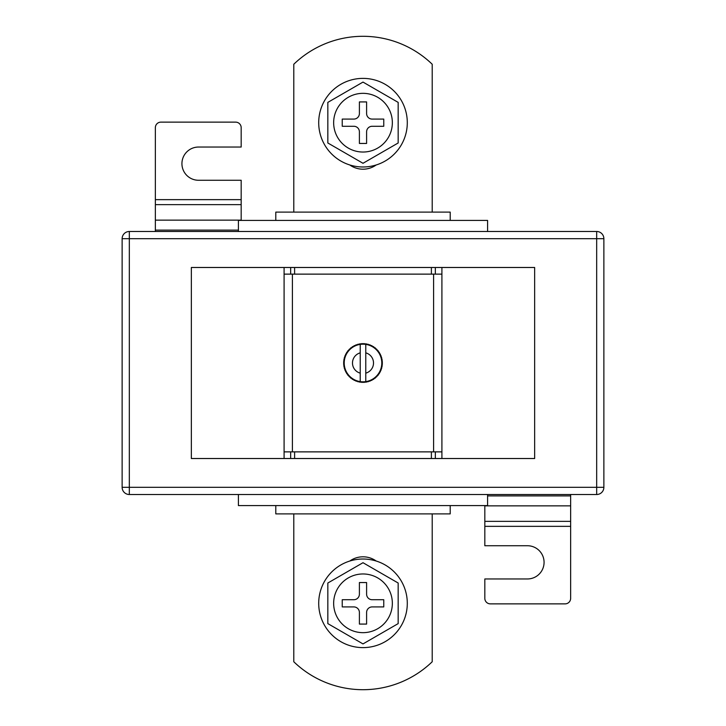 <?xml version="1.0" encoding="UTF-8"?>
<svg xmlns="http://www.w3.org/2000/svg" width="726" height="726" viewBox="0 0 726 726"><rect width="100%" height="100%" fill="white"/><g stroke="black" fill="none" stroke-linecap="round" stroke-linejoin="round"><path stroke-width="1.09" d="M360.232 381.622A18.831 18.831 0 0 0 361.031 381.722L361.521 382.321L361.031 381.722L360.432 382.212A19.384 19.384 0 0 1 359.506 382.067L361.031 381.722A18.831 18.831 0 0 0 363 381.831L363.545 382.375L363 381.831L362.455 382.375A19.384 19.384 0 0 1 361.521 382.321L363 381.831A18.831 18.831 0 0 0 364.969 381.722L366.494 382.067A19.384 19.384 0 0 1 365.568 382.212L364.969 381.722L364.479 382.321A19.384 19.384 0 0 1 363.545 382.375L364.969 381.722A18.831 18.831 0 0 0 365.768 381.622L365.768 344.378A18.831 18.831 0 0 0 364.969 344.278L365.568 343.788A19.384 19.384 0 0 1 366.494 343.933L364.969 344.278L363.545 343.625A19.384 19.384 0 0 1 364.479 343.679L364.969 344.278A18.831 18.831 0 0 0 363 344.169L361.521 343.679A19.384 19.384 0 0 1 362.455 343.625L363 344.169A18.831 18.831 0 0 0 361.031 344.278L359.506 343.933A19.384 19.384 0 0 1 360.432 343.788L361.031 344.278A18.831 18.831 0 0 0 359.089 344.587L358.018 344.269L359.089 344.587L359.506 343.933L361.031 344.278L362.455 343.625L363 344.169L363.545 343.625L364.969 344.278L366.494 343.933L366.911 344.587L367.565 344.16A19.384 19.384 0 0 1 368.463 344.405L368.817 345.095L369.507 344.741A19.384 19.384 0 0 1 370.378 345.077L370.659 345.803L371.376 345.522A19.384 19.384 0 0 1 372.211 345.948L372.411 346.692L373.155 346.493A19.384 19.384 0 0 1 373.944 347.01L374.062 347.772L374.825 347.645A19.384 19.384 0 0 1 375.56 348.235L375.596 349.006L376.367 348.97A19.384 19.384 0 0 1 377.03 349.633L376.994 350.404L377.765 350.44A19.384 19.384 0 0 1 378.355 351.175L378.228 351.938L378.99 352.056A19.384 19.384 0 0 1 379.507 352.845L379.308 353.589L380.052 353.789A19.384 19.384 0 0 1 380.478 354.624L380.197 355.341L380.923 355.622A19.384 19.384 0 0 1 381.259 356.493L380.905 357.183L381.595 357.537A19.384 19.384 0 0 1 381.84 358.435L381.413 359.089L382.067 359.506A19.384 19.384 0 0 1 382.212 360.432L381.722 361.031L382.321 361.521A19.384 19.384 0 0 1 382.375 362.455L381.831 363L382.375 363.545A19.384 19.384 0 0 1 382.321 364.479L381.722 364.969L382.212 365.568A19.384 19.384 0 0 1 382.067 366.494L381.413 366.911L381.84 367.565A19.384 19.384 0 0 1 381.595 368.463L380.905 368.817L381.259 369.507A19.384 19.384 0 0 1 380.923 370.378L380.197 370.659L380.478 371.376A19.384 19.384 0 0 1 380.052 372.211L379.308 372.411L379.507 373.155A19.384 19.384 0 0 1 378.99 373.944L378.228 374.062L378.355 374.825A19.384 19.384 0 0 1 377.765 375.56L376.994 375.596L377.03 376.367A19.384 19.384 0 0 1 376.367 377.03L375.596 376.994L375.56 377.765A19.384 19.384 0 0 1 374.825 378.355L374.062 378.228L373.944 378.99A19.384 19.384 0 0 1 373.155 379.507L372.411 379.308L372.211 380.052A19.384 19.384 0 0 1 371.376 380.478L370.659 380.197L370.378 380.923A19.384 19.384 0 0 1 369.507 381.259L368.817 380.905L368.463 381.595A19.384 19.384 0 0 1 367.565 381.84L366.911 381.413L366.494 382.067L364.969 381.722L363.545 382.375L363 381.831L362.455 382.375L361.031 381.722L359.506 382.067L359.089 381.413L358.018 381.731L359.089 381.413A18.831 18.831 0 0 0 360.232 381.622L360.232 352.854A10.518 10.518 0 0 0 360.232 373.146M284.093 267.486L191.346 267.486L191.346 458.514L441.907 458.514L441.907 274.129L431.389 274.129L431.389 267.486L284.093 267.486L284.093 274.129L294.611 274.129L294.611 267.486M441.907 458.514L534.654 458.514L534.654 267.486L431.389 267.486M292.397 451.871L292.397 274.129M433.603 451.871L433.603 274.129M357.537 381.595L357.183 380.905L356.493 381.259A19.384 19.384 0 0 1 355.622 380.923L355.341 380.197L354.624 380.478A19.384 19.384 0 0 1 353.789 380.052L353.589 379.308L352.845 379.507A19.384 19.384 0 0 1 352.056 378.99L351.938 378.228L351.175 378.355A19.384 19.384 0 0 1 350.44 377.765L350.404 376.994L349.633 377.03A19.384 19.384 0 0 1 348.97 376.367L349.006 375.596L348.235 375.56A19.384 19.384 0 0 1 347.645 374.825L347.772 374.062L347.01 373.944A19.384 19.384 0 0 1 346.493 373.155L346.692 372.411L345.948 372.211A19.384 19.384 0 0 1 345.522 371.376L345.803 370.659L345.077 370.378A19.384 19.384 0 0 1 344.741 369.507L345.095 368.817L344.405 368.463A19.384 19.384 0 0 1 344.16 367.565L344.587 366.911L343.933 366.494A19.384 19.384 0 0 1 343.788 365.568L344.278 364.969L343.679 364.479A19.384 19.384 0 0 1 343.625 363.545L344.169 363L343.625 362.455A19.384 19.384 0 0 1 343.679 361.521L344.278 361.031L343.788 360.432A19.384 19.384 0 0 1 343.933 359.506L344.587 359.089L344.16 358.435A19.384 19.384 0 0 1 344.405 357.537L345.095 357.183L344.741 356.493A19.384 19.384 0 0 1 345.077 355.622L345.803 355.341L345.522 354.624A19.384 19.384 0 0 1 345.948 353.789L346.692 353.589L346.493 352.845A19.384 19.384 0 0 1 347.01 352.056L347.772 351.938L347.645 351.175A19.384 19.384 0 0 1 348.235 350.44L349.006 350.404L348.97 349.633A19.384 19.384 0 0 1 349.633 348.97L350.404 349.006L350.44 348.235A19.384 19.384 0 0 1 351.175 347.645L351.938 347.772L352.056 347.01A19.384 19.384 0 0 1 352.845 346.493L353.589 346.692L353.789 345.948A19.384 19.384 0 0 1 354.624 345.522L355.341 345.803L355.622 345.077A19.384 19.384 0 0 1 356.493 344.741L357.183 345.095L357.537 344.405A19.384 19.384 0 0 1 358.435 344.16L359.089 344.587A18.831 18.831 0 0 0 359.089 381.413L358.435 381.84A19.384 19.384 0 0 1 357.537 381.595L357.183 380.905L356.493 381.259M284.093 458.514L284.093 274.129M284.093 451.871L294.611 451.871L294.611 458.514M294.611 451.871L431.389 451.871L431.389 458.514M441.907 451.871L431.389 451.871M294.611 274.129L431.389 274.129M365.768 352.854A10.518 10.518 0 0 1 365.768 373.146L365.768 381.622A18.831 18.831 0 0 0 365.768 344.378M360.232 344.378L360.232 352.854L360.232 344.378M366.494 382.067L366.911 381.413L366.494 382.067M366.911 344.587L366.494 343.933L366.911 344.587L367.565 344.16L366.911 344.587M359.506 382.067L359.089 381.413L359.506 382.067M355.622 380.923L355.341 380.197L354.624 380.478M353.789 380.052L353.589 379.308L352.845 379.507M352.056 378.99L351.938 378.228L351.175 378.355M350.44 377.765L350.404 376.994L349.633 377.03M348.97 376.367L349.006 375.596L348.235 375.56M347.645 374.825L347.772 374.062L347.01 373.944M346.493 373.155L346.692 372.411L345.948 372.211M345.522 371.376L345.803 370.659L345.077 370.378M344.741 369.507L345.095 368.817L344.405 368.463M344.16 367.565L344.587 366.911L343.933 366.494M343.788 365.568L344.278 364.969L343.679 364.479M343.625 363.545L344.169 363L343.625 362.455M343.679 361.521L344.278 361.031L343.788 360.432M343.933 359.506L344.587 359.089L344.16 358.435M344.405 357.537L345.095 357.183L344.741 356.493M345.077 355.622L345.803 355.341L345.522 354.624M345.948 353.789L346.692 353.589L346.493 352.845M347.01 352.056L347.772 351.938L347.645 351.175M348.235 350.44L349.006 350.404L348.97 349.633M349.633 348.97L350.404 349.006L350.44 348.235M351.175 347.645L351.938 347.772L352.056 347.01M352.845 346.493L353.589 346.692L353.789 345.948M354.624 345.522L355.341 345.803L355.622 345.077M356.493 344.741L357.183 345.095L357.537 344.405M359.089 344.587L359.506 343.933L359.089 344.587M361.031 344.278L361.521 343.679L361.031 344.278M363 344.169L363.545 343.625L363 344.169M368.463 344.405L368.817 345.095L369.507 344.741M370.378 345.077L370.659 345.803L371.376 345.522M372.211 345.948L372.411 346.692L373.155 346.493M373.944 347.01L374.062 347.772L374.825 347.645M375.56 348.235L375.596 349.006L376.367 348.97M377.03 349.633L376.994 350.404L377.765 350.44M378.355 351.175L378.228 351.938L378.99 352.056M379.507 352.845L379.308 353.589L380.052 353.789M380.478 354.624L380.197 355.341L380.923 355.622M381.259 356.493L380.905 357.183L381.595 357.537M381.84 358.435L381.413 359.089L382.067 359.506M382.212 360.432L381.722 361.031L382.321 361.521M382.375 362.455L381.831 363L382.375 363.545M382.321 364.479L381.722 364.969L382.212 365.568M382.067 366.494L381.413 366.911L381.84 367.565M381.595 368.463L380.905 368.817L381.259 369.507M380.923 370.378L380.197 370.659L380.478 371.376M380.052 372.211L379.308 372.411L379.507 373.155M378.99 373.944L378.228 374.062L378.355 374.825M377.765 375.56L376.994 375.596L377.03 376.367M376.367 377.03L375.596 376.994L375.56 377.765M374.825 378.355L374.062 378.228L373.944 378.99M373.155 379.507L372.411 379.308L372.211 380.052M371.376 380.478L370.659 380.197L370.378 380.923M369.507 381.259L368.817 380.905L368.463 381.595M367.565 381.84L366.911 381.413L367.565 381.84M349.814 164.974A22.706 22.706 0 0 0 376.186 164.974M293.785 513.89L293.785 661.749A99.671 99.671 0 0 0 432.215 661.749L432.215 513.89M129.328 231.485L596.672 231.485A7.196 7.196 0 0 1 603.869 238.691L603.869 487.309A7.196 7.196 0 0 1 596.672 494.515L129.328 494.515A7.196 7.196 0 0 1 122.131 487.309L122.131 238.691A7.196 7.196 0 0 1 129.328 231.485L129.328 487.309L596.672 487.309L596.672 238.691L122.131 238.691M376.186 561.026A22.706 22.706 0 0 0 349.814 561.026M275.789 505.586L275.789 513.89L450.211 513.89L450.211 505.586M275.789 220.414L275.789 212.11L450.211 212.11L450.211 220.414M238.409 494.515L238.409 505.586L487.591 505.586L487.591 494.515M238.409 231.485L238.409 220.414L487.591 220.414L487.591 231.485M293.785 212.11L293.785 64.251A99.671 99.671 0 0 1 432.215 64.251L432.215 212.11M484.823 505.586L484.823 545.734L527.457 545.734A16.616 16.616 0 0 1 544.073 562.341A16.616 16.616 0 0 1 527.457 578.958L484.823 578.958L484.823 598.333A5.536 5.536 0 0 0 490.359 603.869L565.109 603.869A5.536 5.536 0 0 0 570.645 598.333L570.645 494.515M241.177 220.414L241.177 180.266L198.543 180.266A16.616 16.616 0 0 1 181.927 163.659A16.616 16.616 0 0 1 198.543 147.042L241.177 147.042L241.177 127.667A5.536 5.536 0 0 0 235.641 122.131L160.891 122.131A5.536 5.536 0 0 0 155.355 127.667L155.355 231.485M407.295 603.315A44.295 44.295 0 0 0 363 559.02A44.295 44.295 0 0 0 318.705 603.315A44.295 44.295 0 0 0 363 647.619A44.295 44.295 0 0 0 407.295 603.315M333.651 603.315A29.349 29.349 0 0 0 363 632.664A29.349 29.349 0 0 0 392.349 603.315A29.349 29.349 0 0 0 363 573.967A29.349 29.349 0 0 0 333.651 603.315M398.166 583.014L363 562.714L327.834 583.014L327.834 623.616L363 643.917L398.166 623.616L398.166 583.014M359.397 612.454L359.397 624.079L366.603 624.079L366.603 612.454A5.536 5.536 0 0 1 372.139 606.918L383.764 606.918L383.764 599.721L372.139 599.721A5.536 5.536 0 0 1 366.603 594.186L366.603 582.551L359.397 582.551L359.397 594.186A5.536 5.536 0 0 1 353.861 599.721L342.236 599.721L342.236 606.918L353.861 606.918A5.536 5.536 0 0 1 359.397 612.454M318.705 122.685A44.295 44.295 0 0 1 363 78.381A44.295 44.295 0 0 1 407.295 122.685A44.295 44.295 0 0 1 363 166.98A44.295 44.295 0 0 1 318.705 122.685M392.349 122.685A29.349 29.349 0 0 1 363 152.033A29.349 29.349 0 0 1 333.651 122.685A29.349 29.349 0 0 1 363 93.336A29.349 29.349 0 0 1 392.349 122.685M398.166 142.986L363 163.286L327.834 142.986L327.834 102.384L363 82.083L398.166 102.384L398.166 142.986M359.397 113.546L359.397 101.921L366.603 101.921L366.603 113.546A5.536 5.536 0 0 0 372.139 119.082L383.764 119.082L383.764 126.279L372.139 126.279A5.536 5.536 0 0 0 366.603 131.814L366.603 143.449L359.397 143.449L359.397 131.814A5.536 5.536 0 0 0 353.861 126.279L342.236 126.279L342.236 119.082L353.861 119.082A5.536 5.536 0 0 0 359.397 113.546M441.907 274.129L441.907 267.486M290.654 451.871L290.654 458.514M435.346 451.871L435.346 458.514M435.346 274.129L435.346 267.486M290.654 274.129L290.654 267.486M129.328 494.515L129.328 487.309L122.131 487.309M603.869 487.309L596.672 487.309L596.672 494.515M596.672 231.485L596.672 238.691L603.869 238.691M484.823 526.35L570.645 526.35M484.823 521.368L570.645 521.368M484.823 505.859L570.645 505.859M487.591 495.894L570.645 495.894M238.409 230.106L155.355 230.106M241.177 199.65L155.355 199.65M241.177 204.632L155.355 204.632M241.177 220.141L155.355 220.141"/></g></svg>

